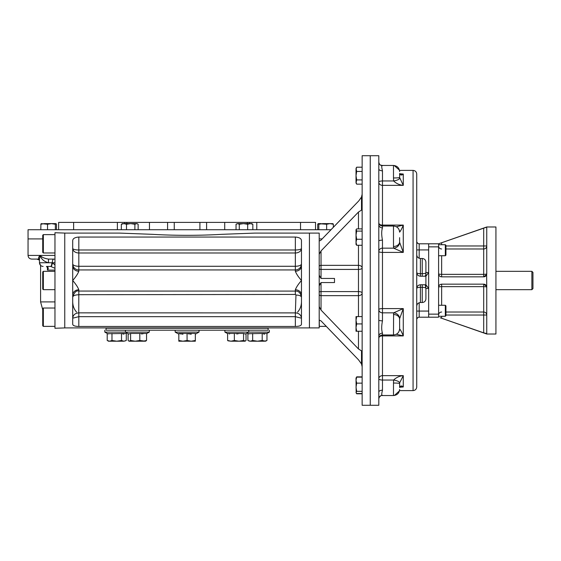 <?xml version="1.0" encoding="UTF-8"?>
<svg xmlns="http://www.w3.org/2000/svg" width="561" height="561" viewBox="0 0 561 561"><rect width="100%" height="100%" fill="white"/><g stroke="black" fill="none" stroke-linecap="round" stroke-linejoin="round"><path stroke-width="0.84" d="M531.877 271.328L531.877 289.672L532.95 288.606L532.95 272.394L531.877 271.328L495.931 271.328M441.619 318.248L486.752 334.019L495.931 334.019L495.931 226.981L486.752 226.981L438.597 243.797L438.597 273.775C438.821 275.668 439.838 276.692 441.654 276.832A3.057 3.057 0 0 1 438.597 273.775L438.597 317.203L419.179 317.203L419.179 302.73M445.939 245.977L486.752 245.977A3.057 3.001 0 0 1 483.694 248.979L483.694 228.166L438.597 243.797L428.66 243.797L428.66 317.203M483.954 276.818A3.057 3.057 0 0 0 486.752 273.775L486.625 274.652L483.694 276.832A3.057 3.057 0 0 0 483.919 276.818M483.919 284.182L483.694 284.168A3.057 3.057 0 0 1 484.15 284.203M484.423 284.259A3.057 3.057 0 0 1 486.752 287.225L486.625 286.348L486.752 287.225L486.625 286.348L483.694 284.168L441.647 284.168L441.654 286.643L483.694 286.643A3.057 0.582 180 0 1 486.752 287.225L486.625 274.652M438.597 287.225A3.057 0.582 180 0 1 441.654 286.643A3.057 0.582 180 0 0 438.597 287.225C438.814 285.332 439.838 284.315 441.654 284.168M441.654 255.732L441.654 276.832L483.694 276.832L483.694 274.357L441.654 274.357A3.057 0.582 -0 0 1 438.597 273.775M486.752 227.401L486.752 273.775A3.057 0.582 -0 0 1 483.694 274.357L483.694 248.979L445.939 248.979L483.694 248.979M485.756 227.507L485.286 227.64M485.279 227.647L484.83 227.787M483.694 228.166L486.752 227.107M438.639 286.734L438.604 287.148M484.648 276.678L485.686 276.089M486.331 275.325L486.597 274.736M440.189 317.75L441.43 318.178M483.694 284.168L483.694 286.643A3.057 0.582 180 0 1 486.752 287.225L486.752 333.599L483.694 332.834L483.694 315.023L486.752 315.023A3.057 3.001 180 0 0 483.694 312.021L483.694 315.023L445.939 315.023M441.654 316.285L441.654 318.262L483.694 332.834M438.597 246.861L428.66 246.861L428.66 250.227M438.597 314.139L428.66 314.139L428.66 310.773M445.329 316.285L445.939 315.668L445.939 305.885L445.329 305.268L445.329 316.285L438.597 316.285M445.329 305.268L438.597 305.268M445.329 255.732L445.939 255.115L445.939 245.332L445.329 244.715L445.329 255.732L438.597 255.732M362.14 228.895L356.677 228.895L356.025 229.737L356.025 235.178L356.025 231.889M356.172 229.477L356.677 231.083L356.025 235.178L356.677 239.274L356.025 242.268L356.025 238.979M356.025 244.421L356.025 242.268L356.677 245.262L356.025 244.421M356.025 235.178L356.025 242.268M356.677 239.274L362.14 239.274M356.677 245.262L362.14 245.262M356.677 231.083L362.14 231.083M356.025 175.684L356.025 169.317L356.677 167.199L356.025 168.328L356.677 171.435L356.025 175.67L356.677 179.913L356.025 183.012L356.677 184.148L362.14 184.148M356.06 168.819L356.382 167.767M356.046 174.941L356.109 174.183M356.151 173.868L356.41 172.479M356.677 171.456L362.14 171.435M356.067 181.505L356.382 180.488M356.039 182.304L356.677 184.148M356.025 182.76L356.025 175.67M356.677 179.913L362.14 179.913M356.677 167.199L362.14 167.199M356.375 393.205L356.677 393.801L362.14 393.801M356.025 377.988L356.677 377.139L356.025 380.141L356.375 377.455M356.677 376.852L362.14 376.852M356.677 393.801L356.025 392.672L356.677 391.319L356.025 387.23L356.677 383.135L356.025 380.141L356.172 392.924L356.677 393.513L362.14 393.513M356.025 380.141L356.025 378.24M356.677 377.139L362.14 377.139M356.677 383.135L362.14 383.135M356.677 391.319L362.14 391.319M356.025 316.579L356.025 327.498M362.14 316.579L356.677 316.579L356.025 320.254L356.677 323.921L356.025 327.589L356.677 331.263L362.14 331.263M356.677 323.921L362.14 323.921M356.375 322.891L356.151 321.818M356.095 321.418L356.046 320.857M356.123 326.207L356.2 325.738M356.025 327.589L356.025 331.263M425.904 286.966L425.904 274.034L425.252 276.215L420.399 276.215C418.176 275.998 416.956 274.771 416.732 272.548L416.732 288.452C416.956 286.229 418.176 285.002 420.399 284.785L425.252 284.785L425.904 288.452C425.911 287.73 424.684 287.351 422.237 287.316L422.237 284.785M422.237 276.215L422.237 273.684C424.684 273.649 425.904 273.27 425.904 272.548L425.904 262.148L425.904 272.548L428.66 272.548L425.904 276.215M425.904 274.034L425.904 272.548M416.732 250.767L416.732 249.925L428.66 249.918L428.66 288.452L425.904 284.785M425.904 280.311L425.904 280.689M425.904 288.452L425.904 298.852L425.904 288.452L428.66 288.452L428.66 311.082L416.732 311.082L416.732 319.644A2.447 2.447 0 0 1 419.179 317.203L419.172 317.203M378.808 168.854L378.808 155.72L362.14 155.72L362.14 405.28L370.246 405.28L370.246 155.72L370.246 405.28L378.808 405.28L378.808 168.854A3.668 1.978 180 0 0 382.476 170.825C381.445 166.561 381.445 164.864 382.476 165.733L382.195 165.46C380.449 165.656 379.32 164.548 378.808 162.15M378.808 240.957L378.808 240.957A3.668 0.792 180 0 1 382.476 240.164C381.445 234.996 381.445 230.901 382.476 227.871A3.668 3.093 -0 0 1 378.808 224.786A3.668 3.093 -0 0 1 378.808 224.779L378.808 224.779M378.808 336.221A3.668 3.093 180 0 1 378.808 336.214A3.668 3.093 180 0 1 382.476 333.129C381.445 330.092 381.445 325.99 382.476 320.836A3.668 0.792 -0 0 1 378.808 320.043L378.808 320.043M382.476 395.267C381.445 396.136 381.445 394.432 382.476 390.175A3.668 1.978 -0 0 0 378.808 392.146L378.808 392.146M393.485 383.037L393.591 380.042A6.115 2.02 8.7 0 1 399.642 382.875L399.607 383.5A6.115 0.463 0 0 0 393.485 383.037L393.485 395.54L382.195 395.54C380.442 395.351 379.313 396.452 378.808 398.85A3.668 3.583 0 0 1 378.808 398.752L378.808 398.724M399.607 177.542L399.607 177.5A6.115 0.463 -0 0 1 393.485 177.963L393.591 180.958A6.115 2.02 -8.7 0 0 399.642 178.125L399.628 173.742A6.115 2.609 170.9 0 1 399.642 173.882C400.701 175.334 401.907 175.383 403.275 174.043L399.839 174.043M400.666 174.169L403.275 174.043L399.628 173.742A6.115 2.609 170.9 0 0 399.614 173.658M399.642 173.882L399.607 173.496M399.607 177.5L403.275 185.354L403.275 174.043M382.476 227.871L382.476 180.958L393.591 180.958C396.297 183.538 399.523 185.004 403.275 185.354L382.476 185.354A3.668 3.17 0 0 1 378.808 182.185A3.668 1.227 180 0 1 382.476 180.958L382.476 170.825M399.369 230.48A6.115 5.708 156.5 0 1 399.642 232.1C400.701 230.837 401.907 228.502 403.275 225.094L382.476 225.094A3.668 1.844 -0 0 1 379.257 224.134M396.325 226.77L403.275 225.094L403.275 252.401L382.476 252.401A3.668 0.94 -0 0 1 378.808 251.461A3.668 3.31 180 0 1 382.476 248.151L382.476 240.164M399.369 330.52A6.115 5.708 -156.5 0 0 399.642 328.9L399.607 328.844C399.243 332.554 397.202 334.594 393.485 334.959L393.591 312.849A6.115 5.463 18.6 0 1 399.642 318.662L403.275 308.599L382.476 308.599A3.668 0.94 -0 0 0 378.808 309.539A3.668 3.31 180 0 0 382.476 312.849L382.476 248.151L393.591 248.151L403.275 252.401L399.642 242.338A6.115 5.463 -18.6 0 1 393.591 248.151L393.485 246.482A6.115 4.642 -0 0 0 399.607 241.861A6.115 4.642 -0 0 0 399.607 241.84L399.607 237.668M382.476 320.836L382.476 312.849L393.591 312.849L403.275 308.599L403.275 335.906L382.476 335.906A3.668 1.844 -0 0 0 379.257 336.866M393.485 314.518A6.115 4.642 0 0 1 399.607 319.139A6.115 4.642 0 0 1 399.607 319.16L399.607 323.332M399.607 323.318L399.642 328.9C400.701 330.163 401.907 332.498 403.275 335.906L396.325 334.23M399.614 387.342A6.115 2.609 -170.9 0 0 399.628 387.258L399.642 382.875L403.275 375.646L382.476 375.646A3.668 3.17 -0 0 0 378.808 378.815A3.668 1.227 180 0 0 382.476 380.042L382.476 333.129M382.476 390.175L382.476 380.042L393.591 380.042C396.297 377.462 399.523 375.996 403.275 375.646L403.275 386.957L399.839 386.957M399.628 387.258A6.115 2.609 -170.9 0 0 399.642 387.118C400.701 385.666 401.907 385.617 403.275 386.957L399.628 387.258M399.607 387.504L399.642 387.118M399.607 383.458L399.607 386.831M416.732 241.356A2.447 2.447 0 0 0 419.179 243.797L419.172 243.797A2.447 2.447 0 0 1 416.732 241.356L416.732 241.356M416.732 272.548L416.732 254.806C416.949 257.036 418.169 258.263 420.399 258.481L420.399 273.684A3.668 1.136 -0 0 1 416.732 272.548M428.66 243.797L419.179 243.797L419.179 258.27M413.064 170.397L413.064 390.603C415.294 390.386 416.514 389.159 416.732 386.929L416.732 174.071C416.514 171.841 415.294 170.614 413.064 170.397L399.488 170.397M319.693 276.987L319.398 276.271M319.384 276.215L319.202 275.156L321.032 278.431L321.032 269.42A1.837 0.736 180 0 1 319.202 268.684M321.032 278.431L334.489 278.431L334.489 282.569L321.032 282.569L319.202 285.844L319.342 284.918M319.391 284.764L319.875 283.663M319.202 254.259L321.032 250.907L321.032 269.42L358.472 269.42A3.668 1.48 180 0 0 362.14 267.948A3.668 2.595 -0 0 0 358.472 265.353L358.472 295.647A3.668 2.595 180 0 0 362.14 293.052A3.668 1.48 -0 0 0 358.472 291.58L321.032 291.58L321.032 282.569M319.202 292.316A1.837 0.736 180 0 1 321.032 291.58L321.032 310.093L319.202 306.636L319.202 233.095L309.42 233.095L309.42 327.905L309.42 233.095L254.638 233.095L222.072 234.316C198.741 235.662 175.418 235.662 152.101 234.316L119.535 233.095L64.753 233.095M362.14 366.754L361.501 363.949L358.472 359.776L326.278 326.376L319.328 326.376L319.272 319.833M64.753 327.905L319.202 327.905L319.202 320.043L321.032 320.906L358.472 359.776L361.501 363.949L361.501 350.877L358.472 348.963L358.472 331.263M320.773 240.36L319.202 240.957M362.14 350.744L361.501 350.877M362.14 194.246L361.501 197.051L358.795 200.88M362.14 210.256L361.501 210.123L358.472 212.037L321.032 250.907M321.032 310.093L358.472 348.963M319.202 320.043L319.202 306.636M356.186 203.594L355.204 204.611M344.629 215.564L325.036 235.922M321.032 240.094L358.472 201.224M300.535 229.73L300.535 222.394L315.534 222.394L315.534 229.73M126.849 223.615L126.849 222.394L58.632 222.394L58.632 229.73M73.631 229.73L73.631 222.394M224.716 229.73L224.716 222.394L126.849 222.394M149.457 229.73L149.457 222.394M247.317 223.615L247.317 222.394L300.535 222.394M247.317 222.394L224.716 222.394M42.727 238.909L28.05 238.909L28.05 229.73L330.983 229.73M319.202 238.909L322.175 238.909L319.202 238.909M54.964 262.758L52.306 262.765A3.668 1.466 92.6 0 1 50.693 266.433L54.964 268.277M54.964 259.343A3.668 3.261 -90 0 0 53.772 259.091L48.477 259.091L53.772 259.091A3.668 1.466 -90 0 0 52.306 262.758L54.964 264.939M39.459 258.951L39.459 262.758L48.527 262.758C44.003 261.552 41.212 259.105 40.154 255.423L39.459 258.951L40.154 255.423C41.64 257.226 44.41 258.446 48.477 259.091L48.527 262.758L51.822 262.758A3.668 1.276 90 0 1 50.546 266.433L50.693 266.433M46.458 266.433A3.668 1.339 -87.4 0 0 46.479 266.433C48.428 267.295 48.751 268.516 47.44 270.1L47.615 267.828L46.458 266.433A3.668 1.339 -87.4 0 0 46.458 266.433L50.546 266.433M39.319 259.077L39.452 259.091A3.668 2.623 -90 0 1 39.452 259.091C38.064 258.446 38.302 257.226 40.154 255.423L28.05 255.423C28.267 257.653 29.488 258.873 31.718 259.091L39.347 259.091M48.477 259.091C44.41 258.446 41.64 257.226 40.154 255.423L54.964 255.423M301.467 301.909C301.348 305.99 300.051 309.392 297.575 312.105M76.598 312.105C74.129 309.413 72.832 306.011 72.706 301.909M295.352 271.229C296.306 273.803 298.347 276.896 301.467 280.5L301.467 265.935A6.115 5.294 -0 0 1 295.352 271.229L295.352 269.939A6.115 6.031 0 0 0 301.467 263.908A6.115 2.37 0 0 1 295.352 266.279L78.821 266.279A6.115 2.37 -0 0 1 72.706 263.908A6.115 6.031 180 0 0 78.821 269.939L78.821 271.229A6.115 5.294 -0 0 1 72.706 265.935L72.706 295.065A6.115 5.294 180 0 1 78.821 289.771C77.867 287.197 75.826 284.104 72.706 280.5C75.826 276.896 77.867 273.803 78.821 271.229M301.467 265.935L301.467 241.118C301.608 238.72 299.574 237.366 295.352 237.051L295.352 249.982L78.821 249.982L78.821 269.939L295.352 269.939L295.352 249.982A6.115 1.585 180 0 0 301.467 248.397A6.115 4.586 0 0 1 295.352 252.983L78.821 252.983A6.115 4.586 0 0 1 72.706 248.397A6.115 1.585 180 0 0 78.821 249.982L78.821 237.051C74.592 237.366 72.551 238.72 72.706 241.118L72.706 265.935M295.416 312.863C299.062 313.199 301.082 314.98 301.467 318.199L295.352 316.67L78.821 316.67L72.706 318.185C73.091 314.98 75.104 313.199 78.757 312.863L295.352 312.898L295.963 295.016C299.279 295.156 301.117 295.878 301.467 297.197L301.467 297.197C300.633 292.961 298.592 290.928 295.352 291.089L295.352 289.771A6.115 5.294 180 0 1 301.467 295.065L301.467 280.5C298.347 284.104 296.306 287.197 295.352 289.771M295.963 295.016L295.352 294.448L78.821 294.693L78.757 312.863M78.757 294.749C75.104 294.904 73.091 295.682 72.706 297.106L72.706 297.106C74.283 292.302 76.317 290.282 78.821 291.061L295.352 291.089L295.352 294.448M301.467 295.065L301.467 324.111C301.397 325.604 299.364 326.383 295.352 326.46L78.821 326.46C74.816 326.39 72.776 325.604 72.706 324.111L72.72 324.356M72.727 324.384L72.972 324.938M73.442 325.394L73.814 325.618M297.618 326.334L298.761 326.151M299.286 326.025L299.798 325.864M300.149 325.717L300.948 325.219M295.352 237.051L78.821 237.051M72.706 295.065L72.706 324.111M106.036 330.198L268.13 330.198L268.13 328.213L106.036 328.213L106.036 330.198M54.964 280.5L54.964 328.269L64.753 327.926L64.753 233.074L54.964 232.731L54.964 280.5M43.344 252.976L43.344 234.624L42.727 235.234L42.727 252.366L43.344 252.976L54.964 252.976M43.344 326.376L43.344 308.024L42.727 308.634L42.727 325.766L43.344 326.376L54.964 326.376M43.344 289.672L43.344 271.328L42.727 271.938L42.727 289.062L43.344 289.672L54.964 289.672M195.34 334.167L199.015 332.098L175.158 332.098L175.158 330.198M178.826 340.471L178.826 341.207L182.956 341.207L187.086 340.471L191.217 341.207L195.34 340.471L195.34 333.444L178.826 333.444L181.07 334.005L178.826 333.444L178.826 340.471L182.956 341.207L195.34 341.207L195.34 340.471L194.379 340.758M187.086 333.444L189.323 334.005L187.044 333.458L187.086 340.471M190.298 334.132L191.217 334.167L190.298 334.132M182.037 334.132L182.956 334.167L182.037 334.132M199.015 332.098L199.015 330.198L176.757 330.198M192.823 341.088L192.332 341.151M181.196 341.067L179.934 340.8M266.412 340.758L265.683 341.207L262.197 340.471L257.429 341.207L250.276 341.207L252.66 340.471L257.429 341.207L264.582 341.207L266.966 340.471L266.966 333.444L269.357 332.098L224.898 332.098L224.898 330.198M233.741 330.198L248.754 330.198L248.754 332.098L245.374 334.005L243.565 333.444L227.612 333.444L227.612 340.471L230.985 341.207L245.08 341.207L246.034 340.471L246.034 333.627M227.962 340.815L230.985 341.207L234.358 340.471L238.965 341.207L243.565 340.471L245.374 341.039M234.358 340.471L234.358 333.444M243.565 340.471L243.565 333.444M266.966 333.444L262.197 333.444L264.61 334.167M262.197 340.471L262.197 333.444L248.418 333.718M248.537 333.774L248.965 333.935M249.47 341.116L248.495 340.779M248.439 340.758L250.276 341.207L247.892 340.471L247.892 333.444L247.128 333.017M252.66 340.471L252.66 333.444M230.08 333.444L229.421 334.005M239.295 333.444L236.826 334.005M238.965 341.207L234.687 341.207M107.754 340.758L108.483 341.207L123.897 341.207L126.281 340.471L126.281 333.444L127.045 333.017L128.132 333.627L128.132 340.471L129.086 341.207L143.181 341.207L146.554 340.471L146.554 333.444L130.601 333.444L128.799 334.005L125.419 332.098L125.419 330.198L149.275 330.198L149.275 332.098L146.554 333.627L149.275 332.098L104.816 332.098L104.816 330.198M126.281 333.444L107.733 333.718M107.852 333.774L108.28 333.935M104.816 332.098L107.207 333.444L107.207 340.471L109.591 341.207L111.976 340.471L116.744 341.207L121.513 340.471L121.513 333.444L123.925 334.167M121.513 340.471L123.897 341.207L125.727 340.758M108.785 341.116L107.803 340.779M111.976 340.471L111.976 333.444M129.086 341.207L130.601 340.471L135.208 341.207L139.815 340.471L145.601 341.207L146.554 340.471L145.601 341.207M131.505 341.207L135.208 341.207M130.601 340.471L130.601 333.444M139.815 340.471L139.815 333.444M144.086 333.444L141.617 334.005M139.486 341.207L145.32 341.207M56.345 224.035L55.974 223.615L44.165 223.615L40.799 224.267L41.226 223.65M55.974 223.615L55.357 224.267L51.444 223.615L47.524 224.267L41.29 223.615M40.918 224.035L40.799 229.73M56.465 224.267L56.465 229.73M55.357 224.267L55.357 229.73M47.524 224.267L47.524 229.73M250.255 223.615L243.474 223.615L239.274 224.267L237.654 223.615L243.474 223.615L247.674 224.267L250.255 223.615L252.836 224.267L251.777 223.615L250.255 223.615L251.216 223.615M243.474 223.615L245.395 223.615M236.49 223.965L237.654 223.615L236.034 224.267L236.034 229.73M247.674 224.267L247.674 229.73M239.274 224.267L239.274 229.73M252.836 224.267L252.836 229.73M138.139 229.73L138.139 224.267L137.073 223.615L130.692 223.615L136.519 223.615L134.892 224.267L130.692 223.615L126.491 224.267L123.911 223.615L121.33 224.267L122.396 223.615L130.692 223.615M137.683 223.965L136.519 223.615M126.491 224.267L126.491 229.73M121.33 224.267L121.33 229.73M134.892 224.267L134.892 229.73M321.067 223.615L318.262 223.615L318.816 224.267L322.729 223.615L330.008 223.615L326.642 224.267L318.199 223.615L317.708 224.267L317.708 229.73M332.939 223.65L333.367 224.267L330.008 223.615L332.968 223.671M333.367 224.267L333.367 227.247M326.642 224.267L326.642 229.73M318.816 224.267L318.816 229.73M441.654 248.979A3.057 3.001 0 0 1 438.597 245.977M483.694 286.643L483.694 312.021L445.939 312.021M441.654 286.643L441.654 305.268M438.597 315.023A3.057 3.001 180 0 1 441.654 312.021M441.654 244.715L441.654 242.738M416.732 288.438L416.732 288.452A3.668 1.136 -0 0 1 420.399 287.316L420.399 302.519L422.237 302.519L422.237 287.316L420.399 287.316L420.399 284.785M420.399 276.215L420.399 273.684L422.237 273.684L422.237 258.481C424.467 258.698 425.687 259.918 425.904 262.148M393.485 177.963L393.485 165.46L393.913 165.474M393.485 246.482L393.485 226.041C397.202 226.406 399.243 228.446 399.607 232.156M319.202 266.65A1.837 1.297 180 0 1 321.032 265.353L358.472 265.353L358.472 245.262M319.202 294.35A1.837 1.297 180 0 0 321.032 295.647L358.472 295.647L358.472 316.579M358.472 228.895L358.472 212.037M361.501 197.051L361.501 210.123M124.717 223.615L124.717 222.394M117.382 229.73L117.382 222.394M206.595 229.73L206.595 222.394M199.912 229.73L199.912 222.394M174.254 229.73L174.254 222.394M167.578 229.73L167.578 222.394M256.784 229.73L256.784 222.394M249.456 223.615L249.456 222.394M47.44 266.433L47.44 270.1L54.964 270.1M54.964 301.909L40.588 301.909L42.727 309.714M78.821 294.693L78.821 289.771M78.821 326.46L78.821 312.898M295.352 326.46L295.352 312.898M495.931 289.672L531.877 289.672M445.329 244.715L438.597 244.715M420.399 302.519C418.169 302.737 416.949 303.964 416.732 306.194M422.237 302.519C424.467 302.302 425.687 301.082 425.904 298.852M393.485 226.041L382.476 226.041C380.246 225.824 379.026 224.603 378.808 222.373M393.485 334.959L382.476 334.959C380.246 335.176 379.026 336.397 378.808 338.627M379.166 397.384L380.582 395.947M378.808 162.276L379.166 163.616M380.582 165.053L382.195 165.46L393.485 165.46C397.202 165.825 399.243 167.865 399.607 171.582M394.194 165.502L399.418 170.088M393.485 395.54C397.202 395.175 399.243 393.135 399.607 389.418M394.348 395.477L399.411 390.933M418.737 243.762L418.247 243.614M418.12 243.558L416.97 242.401M416.907 242.261L416.767 241.777M416.767 319.223L416.907 318.739M416.97 318.599L418.12 317.442M418.247 317.386L418.737 317.238M422.237 258.481L420.399 258.481M413.064 390.603L399.488 390.603M40.588 301.909L40.588 265.409L39.459 262.758C39.677 264.988 40.897 266.216 43.127 266.433M39.459 260.108L36.921 259.091M28.05 238.909L28.05 255.423M301.467 323.297L301.453 322.898M43.344 234.624L54.964 234.624M43.344 308.024L54.964 308.024M43.344 271.328L54.964 271.328M178.826 334.167L175.158 332.098M227.612 333.627L224.898 332.098L227.612 333.627M269.357 332.098L269.357 330.198"/></g></svg>
